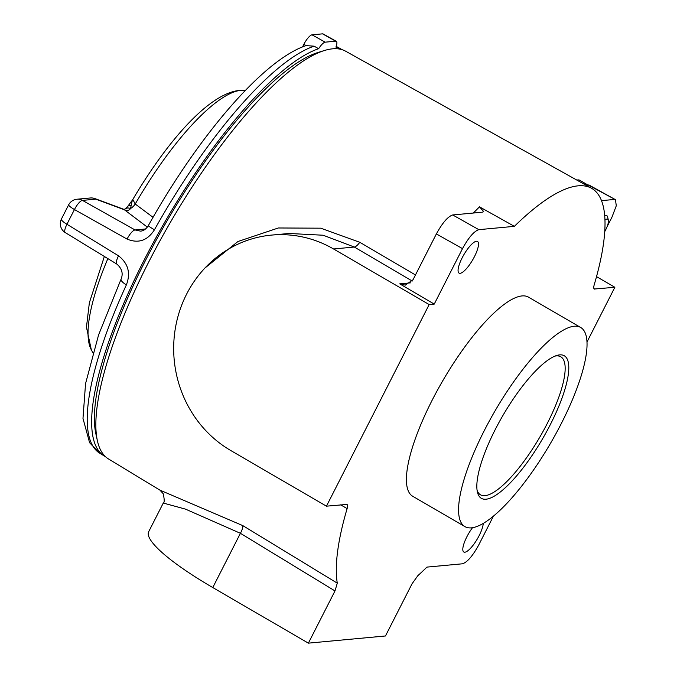 <?xml version="1.0" encoding="UTF-8"?>
<svg xmlns="http://www.w3.org/2000/svg" width="677" height="677" viewBox="0 0 677 677"><rect width="100%" height="100%" fill="white"/><g stroke="black" fill="none" stroke-linecap="round" stroke-linejoin="round"><path stroke-width="1.02" d="M486.035 499.211A82.45 23.001 -59.8 0 1 477.37 491.891A82.45 23.001 -59.8 0 1 502.918 415.483A82.45 23.001 -59.8 0 1 556.689 355.484A82.45 23.001 -59.8 0 1 559.574 354.883A82.45 23.001 -59.8 0 1 550.393 424.479A82.45 23.001 -59.8 0 1 486.035 499.211M477.065 490.131A79.835 22.273 120.2 0 0 480.501 494.802A79.835 22.273 120.2 0 0 485.028 495.657A79.835 22.273 120.2 0 0 543.733 430.166A79.835 22.273 120.2 0 0 560.768 356.771A79.835 22.273 120.2 0 0 556.232 355.916A79.835 22.273 120.2 0 0 555.005 356.094M476.456 241.24A18.321 5.111 120.2 0 0 462.983 256.278A18.321 5.111 120.2 0 0 459.074 273.119A18.321 5.111 120.2 0 0 460.115 273.313A18.321 5.111 120.2 0 0 473.587 258.284A18.321 5.111 120.2 0 0 477.497 241.444A18.321 5.111 120.2 0 0 476.456 241.24M472.478 527.721A18.321 5.111 120.2 0 0 463.821 552.009A18.321 5.111 120.2 0 0 464.854 552.204A18.321 5.111 120.2 0 0 476.024 541.067A18.321 5.111 120.2 0 0 483.234 523.448M593.915 288.58L594.897 289.138C593.627 289.147 593.399 287.717 594.194 284.839A240.97 67.226 120.2 0 0 591.486 188.248L345.625 51.198A235.85 65.796 120.2 0 0 332.542 48.829A235.85 65.796 120.2 0 0 324.283 50.555A235.85 65.796 120.2 0 0 170.477 222.183A235.85 65.796 120.2 0 0 97.395 440.744A235.85 65.796 120.2 0 0 108.515 458.972L159.941 490.14L242.857 525.64L337.281 583.159L334.988 590.936L308.382 643.15L385.458 635.974L412.065 583.76L417.861 575.662A240.97 67.226 120.2 0 0 426.933 567.106L462.467 563.797C467.282 562.24 472.732 555.919 478.808 544.824L493.389 516.196M591.486 188.248A240.97 67.226 120.2 0 0 578.116 185.828A240.97 67.226 120.2 0 0 514.376 226.346L478.851 229.655C474.027 231.212 468.577 237.534 462.501 248.628L434.245 304.091L429.167 304.565L326.449 506.168L230.84 450.569A115.175 108.472 84.7 0 1 175.775 325.967A115.175 108.472 84.7 0 1 271.528 235.097A115.175 108.472 84.7 0 1 333.558 248.975L429.167 304.565M471.446 527.848A115.175 32.132 120.2 0 0 556.122 433.365A115.175 32.132 120.2 0 0 580.697 327.49A115.175 32.132 120.2 0 0 574.164 326.246A115.175 32.132 120.2 0 0 489.488 420.739A115.175 32.132 120.2 0 0 464.913 526.613A115.175 32.132 120.2 0 0 471.446 527.848M580.697 327.49L528.551 297.161A115.175 32.132 120.2 0 0 522.018 295.925A115.175 32.132 120.2 0 0 437.334 390.409A115.175 32.132 120.2 0 0 412.758 496.292L464.913 526.613M324.283 50.555L317.665 52.603A230.527 64.315 120.2 0 0 167.346 220.355A230.527 64.315 120.2 0 0 95.906 433.982L97.395 440.744M462.501 248.628L436.369 233.929L413.021 279.753L405.328 285.119L399.718 283.858L410.609 282.842M585.647 184.99L588.956 184.999L615.461 199.664L616.282 205.783L611.974 217.131L607.041 226.82M436.369 233.929C442.445 222.835 447.895 216.513 452.71 214.956L478.851 229.655M473.358 213.035A240.242 67.023 -59.8 0 1 479.511 206.849L483.759 211.664L482.236 212.206L452.71 214.956M412.234 281.048L354.299 247.037L323.115 235.224L289.003 233.472L271.528 235.097M334.988 590.936L240.411 533.307L185.498 509.129L163.284 503.045L148.695 531.682A115.175 21.579 27 0 0 212.773 587.551L308.382 643.15M347.013 504.424L326.449 506.168M434.245 304.091L399.718 283.858M586.967 342.029L614.86 287.285L596.522 276.622M594.304 289.028L614.86 287.285M615.461 199.664L587.797 184.796M601.481 200.646L614.301 199.461M479.511 206.849L514.376 226.346M204.945 268.016L237.949 241.52L278.323 227.98L320.754 228.183L359.8 242.298L415.466 274.947M346.412 504.306C347.682 504.306 347.91 505.736 347.115 508.613L340.692 504.839M347.115 508.613A240.97 67.226 120.2 0 0 337.281 583.159M302.526 46.941L303.863 44.318L306.072 45.613L314.128 46.171L318.639 48.71A235.393 65.669 120.2 0 0 149.058 250.583A235.393 65.669 120.2 0 0 104.326 456.01A235.393 65.669 120.2 0 0 105.417 456.62M127.073 239.083C138.328 243.737 147.459 240.64 154.449 229.782A10.468 0.626 29.2 0 1 148.305 225.669C146.054 229.122 143.465 230.95 140.528 231.136L135.053 229.96A10.468 3.123 119.3 0 0 127.073 239.083L74.462 209.557A233.836 65.237 120.2 0 0 66.955 224.273L118.543 255.821A10.468 3.055 121.4 0 0 116.935 264.148C121.945 268.574 123.341 273.542 121.115 279.042L98.571 334.954L85.547 383.681L82.983 418.403L89.609 442.75L99.874 453.311L104.326 456.01M121.115 279.042A10.468 3.267 -155.3 0 0 126.379 284.882C130.856 273.161 128.241 263.471 118.543 255.821M130.957 205.58A10.468 4.646 -141.6 0 0 127.665 206.477L132.328 200.206L130.517 208.508A10.468 7.523 127.1 0 0 135.222 204.014A152.3 42.49 120.2 0 1 240.877 90.329A152.3 42.49 120.2 0 1 242.273 90.244L239.878 90.379C209.608 92.927 167.947 140.122 132.802 199.478L135.222 204.014L153.036 217.317M342.046 49.675A235.393 65.669 120.2 0 0 340.98 49.023A235.393 65.669 120.2 0 0 335.919 47.102A10.747 2.996 120.2 0 0 336.3 41.297A10.747 2.996 120.2 0 0 335.707 41.187L325.197 42.169A10.747 2.996 120.2 0 0 318.639 48.71M127.665 206.477L125.533 208.812L123.976 209.371L94.941 198.589A10.468 10.468 0 0 0 90.32 197.98L76.975 199.224A10.468 10.468 0 0 0 68.665 204.792A10.468 1.608 27.6 0 0 74.462 209.557A10.468 3.123 119.3 0 1 82.459 200.392A10.468 9.859 -95.3 0 0 76.975 199.224M123.976 209.371A10.468 4.79 -73.3 0 1 125.025 210.031C127.572 210.809 129.409 210.302 130.517 208.508A10.468 5.611 -131.1 0 0 125.533 208.812M125.025 210.031L124.39 209.777A10.468 4.891 -69.6 0 0 123.527 209.218M147.349 227.125L124.39 209.777L95.812 199.156A10.468 4.891 -69.6 0 0 94.941 198.589M303.863 44.318A10.468 2.92 -59.8 0 1 312.038 34.832L322.548 33.85A10.468 2.92 -59.8 0 1 323.124 33.952L336.3 41.297M604.722 231.644A13.091 3.647 120.2 0 0 608.361 220.262A13.091 3.647 120.2 0 0 606.981 219.094A13.091 3.647 120.2 0 0 604.942 220.059M604.713 215.955A15.706 4.384 -59.8 0 1 605.974 215.54A15.706 4.384 -59.8 0 1 606.863 215.709A15.706 4.384 -59.8 0 1 607.624 216.936L608.361 220.262M576.922 180.124A32.716 9.131 -59.8 0 1 579.783 180.277L586.739 184.322A32.716 9.131 -59.8 0 1 587.365 184.829M584.073 184.11A32.716 9.131 -59.8 0 1 586.739 184.322M359.8 242.298A10.468 3.123 120.4 0 1 354.299 247.037L333.558 248.975M242.857 525.64A10.468 2.877 121.4 0 1 240.411 533.307L212.773 587.551M126.379 284.882A235.3 65.644 120.2 0 0 99.874 453.311M314.128 46.171A235.3 65.644 120.2 0 0 154.449 229.782M107.863 258.614A152.3 42.49 120.2 0 0 91.327 349.84L92.927 352.793M145.563 228.987L135.053 229.96L82.459 200.392L95.812 199.156A10.468 9.859 -95.3 0 0 90.32 197.98M65.322 232.643A10.468 3.055 -58.6 0 1 66.955 224.273A10.468 2.319 26.4 0 1 61.404 219.052A10.468 10.468 0 0 0 65.322 232.643L116.935 264.148M336.427 46.493A235.3 65.644 120.2 0 0 336.181 46.358L340.98 49.023M335.707 41.187L322.548 33.85M325.197 42.169L312.038 34.832M163.284 503.045C164.503 502.681 164.494 499.584 163.242 493.753L159.941 490.14M91.327 349.84L86.444 327.194L89.364 302.771L104.351 256.465M132.328 200.206L132.802 199.478M242.273 90.244L245.633 90.176M61.404 219.052L68.665 204.792M148.305 225.669C198.107 136.449 263.438 59.466 306.351 45.52"/></g></svg>

